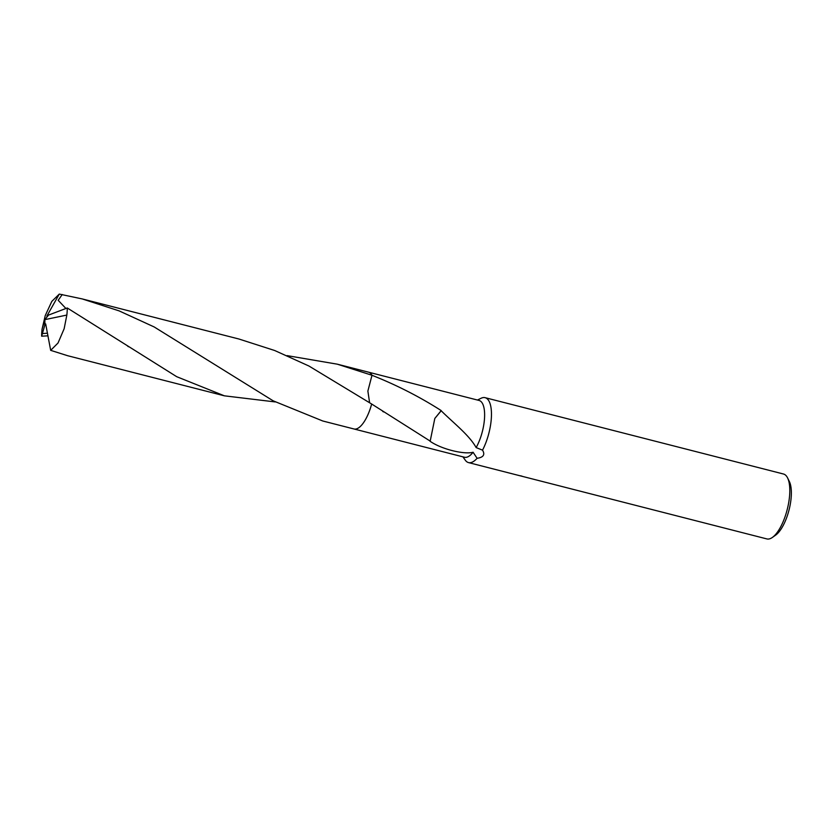 <?xml version="1.0" encoding="UTF-8"?>
<svg xmlns="http://www.w3.org/2000/svg" width="833" height="833" viewBox="0 0 833 833"><rect width="100%" height="100%" fill="white"/><g stroke="black" fill="none" stroke-linecap="round" stroke-linejoin="round"><path stroke-width="1.25" d="M462.909 456.838L465.283 460.17A33.507 12.443 -75.6 0 0 466.938 461.857A33.507 12.443 -75.6 0 0 468.51 462.596A33.507 12.443 -75.6 0 0 477.101 458.296L473.082 452.246C464.491 454.724 441.688 449.362 430.067 441.261A29.311 10.891 -75.6 0 0 430.192 441.105L371.643 404.005M354.233 429.037L464.533 457.255A29.311 10.891 -75.6 0 0 473.082 452.246M468.51 462.596L766.86 538.92A33.507 12.443 -75.6 0 0 772.378 537.441L775.669 535.119A30.155 11.193 -75.6 0 0 789.028 510.004A30.155 11.193 -75.6 0 0 789.372 481.568L787.601 477.944A33.507 12.443 -75.6 0 0 785.05 474.737A33.507 12.443 -75.6 0 0 783.468 474.008L485.118 397.674A33.507 12.443 -75.6 0 0 481.12 398.247L477.444 400.038M772.378 537.441A33.507 12.443 -75.6 0 0 787.216 509.546A33.507 12.443 -75.6 0 0 787.601 477.944M359.721 427.017A29.311 10.891 -75.6 0 0 371.653 404.005L308.918 366.01L274.723 350.526L238.915 339.01L82.175 298.912L119.109 310.876L154.199 326.963L273.141 400.808L322.756 420.988L354.025 428.985A29.322 10.891 -75.6 0 0 370.747 407.16A29.322 10.891 -75.6 0 0 371.653 404.005A29.322 10.891 -75.6 0 1 356.659 428.839M287.073 355.618L337.292 364.177L371.997 375.267L367.874 391.041L369.592 402.631L367.874 391.062L371.997 375.277A29.311 10.891 -75.6 0 0 371.987 375.277C396.57 385.013 419.634 396.789 441.209 410.586A29.311 10.891 104.4 0 1 441.188 410.773C453.308 422.831 469.291 435.149 476.143 447.581A29.311 10.891 -75.6 0 0 480.443 401.089A29.311 10.891 -75.6 0 0 479.058 400.444L368.769 372.236M476.143 447.581L482.526 450.153A33.507 12.443 -75.6 0 0 486.701 398.413A33.507 12.443 -75.6 0 0 485.118 397.674M519.094 475.497L518.428 475.341M482.526 450.153C485.233 454.672 483.432 457.39 477.101 458.296M522.947 476.518L520.687 475.778M441.209 410.586L434.816 418.447L430.192 441.105M441.188 410.773L434.816 418.468M275.223 401.933L224.379 395.821L176.69 376.683L67.265 307.981L48.522 315.082L44.857 319.633L66.838 315.061A29.311 10.891 -75.6 0 0 67.265 307.981M66.838 315.061L64.151 328.723L58.029 342.998L50.678 350.349L67.64 355.712L224.379 395.821M47.929 335.834L41.65 336.188L42.41 333.564L47.429 333.21M42.41 333.564L44.815 325.099L44.857 319.633L42.077 329.108A29.311 10.891 -75.6 0 0 41.65 336.188M42.077 329.108L45.253 315.572L51.813 301.4L59.278 294.08L82.175 298.912M65.953 308.522L58.185 300.307L62.236 294.518M371.997 375.267A29.322 10.891 -75.6 0 0 368.561 372.174L337.292 364.177M48.449 315.166L46.877 316.051L59.278 294.08M44.815 325.099L45.68 323.933L50.678 350.349M44.899 325.13L44.857 319.633M382.691 411.377L383.492 411.908M127.678 346.184L128.469 346.715"/></g></svg>
